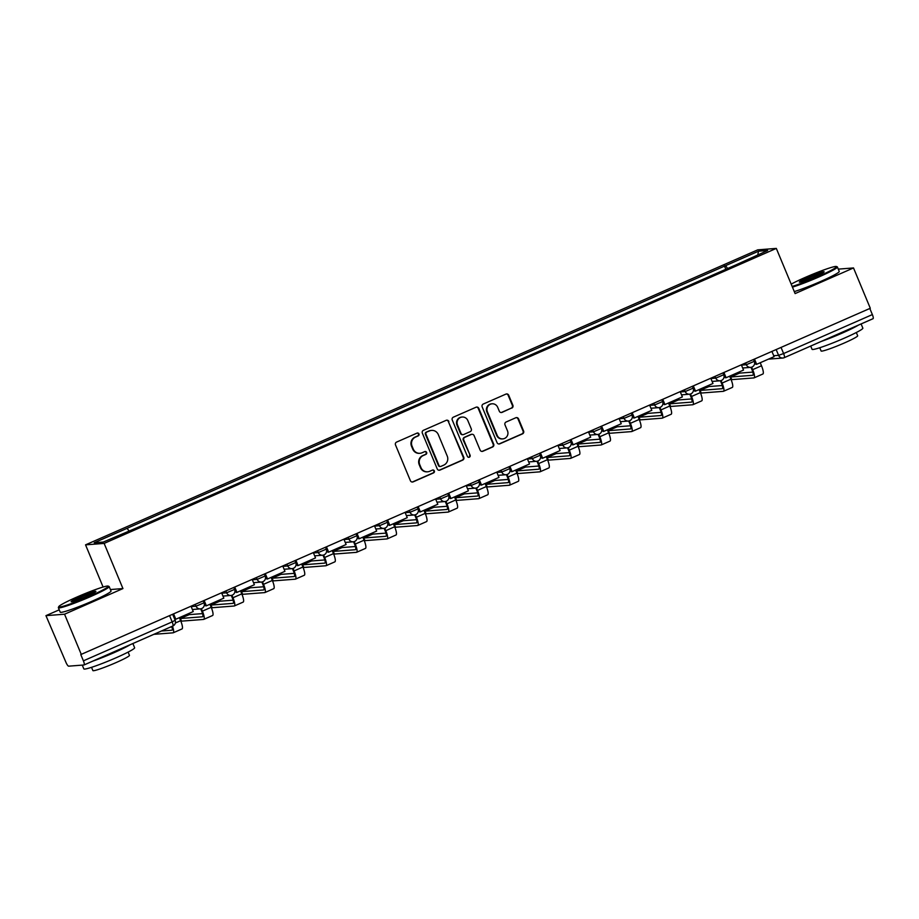 <?xml version="1.0" encoding="UTF-8"?>
<svg xmlns="http://www.w3.org/2000/svg" width="919" height="919" viewBox="0 0 919 919"><rect width="100%" height="100%" fill="white"/><g stroke="black" fill="none" stroke-linecap="round" stroke-linejoin="round"><path stroke-width="1.38" d="M418.961 433.917A1.516 1.47 85.6 0 0 417.042 433.113L396.594 442.085A2.16 2.091 85.6 0 0 395.503 444.922L410.402 480.706A2.16 2.091 85.6 0 0 413.159 481.855L433.596 472.883A1.516 1.47 85.6 0 0 432.895 469.988A1.516 1.47 85.6 0 0 432.435 470.103L429.793 471.263A6.915 6.697 85.6 0 1 420.982 467.599L419.742 464.612A6.915 6.697 85.6 0 1 423.245 455.548L425.899 454.388A1.516 1.47 85.6 0 0 425.198 451.493A1.516 1.47 85.6 0 0 424.739 451.608L422.085 452.768A6.915 6.697 85.6 0 1 413.286 449.104L412.045 446.129A6.915 6.697 85.6 0 1 415.549 437.065L418.191 435.905A1.516 1.47 85.6 0 0 418.961 433.917M419.983 453.297L419.432 453.343A6.915 6.697 85.6 0 1 412.746 449.15L411.505 446.163A6.915 6.697 85.6 0 1 415.009 437.099L417.651 435.939A1.516 1.47 85.6 0 0 417.226 433.044M412.217 482.027A2.16 2.091 85.6 0 0 412.608 481.901L433.044 472.929A1.516 1.47 85.6 0 0 432.631 470.034M427.68 471.792L427.128 471.838A6.915 6.697 85.6 0 1 420.442 467.645L419.202 464.658A6.915 6.697 85.6 0 1 422.706 455.594L425.348 454.434A1.516 1.47 85.6 0 0 424.934 451.539M511.791 408.116A2.16 2.091 85.6 0 0 512.882 405.279L508.701 395.239A2.16 2.091 85.6 0 0 505.955 394.09L483.256 404.05A2.16 2.091 85.6 0 0 482.165 406.887L497.064 442.682A2.16 2.091 85.6 0 0 499.81 443.82L522.509 433.86A2.16 2.091 85.6 0 0 523.6 431.034L518.557 418.903A2.16 2.091 85.6 0 0 515.8 417.754L506.093 422.016A2.16 2.091 85.6 0 0 504.99 424.854L507.495 430.862A5.778 5.606 85.6 0 1 502.796 438.891A5.778 5.606 85.6 0 1 497.202 435.388L487.403 411.815A5.778 5.606 85.6 0 1 492.102 403.797A5.778 5.606 85.6 0 1 497.684 407.301L499.327 411.23A2.16 2.091 85.6 0 0 502.073 412.378L511.251 408.151A2.16 2.091 85.6 0 0 512.342 405.325L508.161 395.273A2.16 2.091 85.6 0 0 506.346 393.964M59.241 609.825L45.95 615.65L64.548 614.214L122.939 588.574L104.134 543.405L776.314 248.406L795.119 293.586L853.51 267.946L870.293 308.267L80.78 654.569L83.399 660.841L172.175 621.887L175.15 620.279L172.715 614.409M64.548 614.214L81.32 654.523M448.886 421.488A2.16 2.091 85.6 0 0 446.129 420.351L423.429 430.31A2.16 2.091 85.6 0 0 422.338 433.136L437.237 468.931A2.16 2.091 85.6 0 0 439.983 470.08L462.682 460.12A2.16 2.091 85.6 0 0 463.785 457.283L448.346 421.534A2.16 2.091 85.6 0 0 446.519 420.224M453.343 417.18L476.042 407.22A2.16 2.091 85.6 0 1 478.799 408.369L493.698 444.153A2.16 2.091 85.6 0 1 492.595 446.99L482.889 451.252A2.16 2.091 85.6 0 1 480.132 450.103L474.089 435.595A2.16 2.091 85.6 0 0 471.344 434.446L464.899 437.272A2.16 2.091 85.6 0 0 463.796 440.109L470.091 455.227A1.516 1.47 85.6 0 1 468.862 457.317A1.516 1.47 85.6 0 1 467.392 456.398L452.251 420.017A2.16 2.091 85.6 0 1 453.343 417.18M45.95 615.65L65.892 662.208A4.4 1.034 -113.7 0 0 68.661 666.172L83.997 664.977A4.4 1.034 -113.7 0 0 84.077 664.954A4.4 1.034 -113.7 0 0 83.399 660.841M103.1 587.034L85.547 544.852L757.716 249.853L776.314 248.406M853.51 267.946L838.289 269.129M869.822 308.474L872.361 314.585A4.4 1.034 66.3 0 1 873.05 318.698A4.4 1.034 66.3 0 1 872.97 318.721L784.344 357.617M727.618 268.52L725.619 265.648L758.543 251.197L767.652 250.496L735.993 264.844L137.505 527.506L103.319 542.049L94.209 542.761L127.132 528.31L128.89 530.826M725.619 265.648L127.132 528.31M104.134 543.405L85.547 544.852M122.939 588.574L110.406 589.55M725.826 269.313L724.344 265.752M757.807 254.816L758.543 251.197M439.052 470.241A2.16 2.091 85.6 0 0 439.443 470.114L462.142 460.155A2.16 2.091 85.6 0 0 463.245 457.329L448.346 421.534M426.703 432.16A1.516 1.47 85.6 0 0 425.945 434.147L439.018 465.565A1.516 1.47 85.6 0 0 440.948 466.37L443.739 465.14A6.915 6.697 85.6 0 0 447.243 456.077L438.306 434.607A6.915 6.697 85.6 0 0 429.495 430.942L426.163 432.206A1.516 1.47 85.6 0 0 425.394 434.193L425.945 434.147M440.488 466.484L439.937 466.519A1.516 1.47 85.6 0 1 438.478 465.611L425.394 434.193M431.608 430.414L431.068 430.448A6.915 6.697 85.6 0 0 428.955 430.977L429.495 430.942M426.163 432.206L428.955 430.977M481.947 451.424A2.16 2.091 85.6 0 0 482.337 451.298L492.056 447.036A2.16 2.091 85.6 0 0 493.147 444.199L478.248 408.404A2.16 2.091 85.6 0 0 476.433 407.094M471.998 434.285L471.458 434.319A2.16 2.091 85.6 0 0 470.792 434.492L464.348 437.318A2.16 2.091 85.6 0 0 463.256 440.155L470.091 455.227M468.587 457.317A1.516 1.47 85.6 0 0 469.552 455.261M467.817 420.534A5.778 5.606 85.6 0 0 462.223 417.031A5.778 5.606 85.6 0 0 457.524 425.049L460.982 433.343A2.16 2.091 85.6 0 0 463.739 434.492L470.183 431.666A2.16 2.091 85.6 0 0 471.275 428.828L467.817 420.534M462.223 417.031L461.683 417.065A5.778 5.606 85.6 0 0 456.984 425.083L457.524 425.049M463.073 434.653L462.533 434.698A2.16 2.091 85.6 0 1 460.442 433.389L456.984 425.083M501.142 412.539A2.16 2.091 85.6 0 0 501.533 412.413L511.251 408.151M492.102 403.797L491.55 403.843A5.778 5.606 85.6 0 0 486.852 411.861L487.403 411.815M502.796 438.891L502.256 438.926A5.778 5.606 85.6 0 1 496.662 435.422L486.852 411.861M498.879 443.992A2.16 2.091 85.6 0 0 499.27 443.866L521.969 433.906A2.16 2.091 85.6 0 0 523.06 431.068L518.017 418.938A2.16 2.091 85.6 0 0 516.191 417.628M191.072 606.356L193.243 611.572L175.805 619.234L173.634 614.007M173.013 614.283L175.104 619.28L175.805 619.234M181.847 628.975A8.799 2.056 -113.7 0 0 182.019 628.929A8.799 2.056 -113.7 0 0 180.641 620.704L179.377 617.66M171.796 626.459A5.939 1.39 66.3 0 1 172.048 630.181A5.939 1.39 66.3 0 1 171.933 630.204L161.399 631.02M171.968 627.022L170.222 627.16M153.875 634.328L173.025 632.835A8.799 2.056 -113.7 0 0 173.197 632.8A8.799 2.056 -113.7 0 0 172.45 626.172M202.536 613.605L189.291 614.627L180.308 618.464L181.571 621.141L180.308 618.464M200.71 608.837L201.686 611.204A5.939 1.39 66.3 0 1 202.617 616.764A5.939 1.39 66.3 0 1 202.502 616.787L180.469 618.498M221.651 592.939L223.822 598.154L206.373 605.816L204.202 600.589M203.593 600.865L205.672 605.862L206.373 605.816M181.571 621.141L203.604 619.429A8.799 2.056 -113.7 0 0 203.765 619.383A8.799 2.056 -113.7 0 0 202.398 611.146L201.364 608.677M212.415 615.558A8.799 2.056 -113.7 0 0 212.588 615.512A8.799 2.056 -113.7 0 0 211.209 607.287L209.946 604.242M233.104 600.187L219.859 601.21L210.876 605.058L212.14 607.723L210.876 605.058M231.278 595.42L232.266 597.787A5.939 1.39 66.3 0 1 233.185 603.346A5.939 1.39 66.3 0 1 233.081 603.369L211.037 605.081M252.22 579.521L254.391 584.737L236.953 592.399L234.782 587.172M234.161 587.448L236.24 592.445L236.953 592.399M212.14 607.723L234.173 606.012A8.799 2.056 -113.7 0 0 234.334 605.966A8.799 2.056 -113.7 0 0 232.966 597.741L231.933 595.259M242.995 602.14A8.799 2.056 -113.7 0 0 243.156 602.094A8.799 2.056 -113.7 0 0 241.789 593.869L240.525 590.825M263.684 586.77L250.427 587.792L241.444 591.641L242.708 594.306L241.444 591.641M261.846 582.003L262.834 584.369A5.939 1.39 66.3 0 1 263.753 589.929A5.939 1.39 66.3 0 1 263.65 589.952L241.617 591.664M282.788 566.104L284.959 571.319L267.521 578.981L265.35 573.755M264.729 574.03L266.82 579.039L267.521 578.981M242.708 594.306L264.741 592.594A8.799 2.056 -113.7 0 0 264.913 592.548A8.799 2.056 -113.7 0 0 263.535 584.323L262.512 581.842M273.563 588.723A8.799 2.056 -113.7 0 0 273.724 588.677A8.799 2.056 -113.7 0 0 272.357 580.452L271.094 577.408M294.252 573.353L281.007 574.375L272.024 578.223L273.276 580.888L272.024 578.223M292.414 568.585L293.402 570.952A5.939 1.39 66.3 0 1 294.333 576.512A5.939 1.39 66.3 0 1 294.218 576.535L272.185 578.246M313.356 552.687L315.527 557.913L298.089 565.564L295.918 560.337M295.298 560.613L297.388 565.622L298.089 565.564M273.276 580.888L295.309 579.177A8.799 2.056 -113.7 0 0 295.481 579.131A8.799 2.056 -113.7 0 0 294.114 570.906L293.081 568.424M304.132 575.305A8.799 2.056 -113.7 0 0 304.292 575.26A8.799 2.056 -113.7 0 0 302.925 567.034L301.662 563.99M324.821 559.935L311.575 560.969L302.592 564.806L303.856 567.471L302.592 564.806M322.994 555.168L323.97 557.534A5.939 1.39 66.3 0 1 324.901 563.094A5.939 1.39 66.3 0 1 324.786 563.117L302.753 564.829M343.936 539.269L346.107 544.496L328.657 552.147L326.486 546.92M325.877 547.196L327.957 552.204L328.657 552.147M303.856 567.471L325.889 565.759A8.799 2.056 -113.7 0 0 326.05 565.713A8.799 2.056 -113.7 0 0 324.683 557.488L323.649 555.007M334.7 561.888A8.799 2.056 -113.7 0 0 334.872 561.842A8.799 2.056 -113.7 0 0 333.494 553.617L332.23 550.573M90.131 596.017A26.858 2.125 -22.6 0 0 108.166 586.092A26.858 2.125 -22.6 0 0 76.897 597.051A26.858 2.125 -22.6 0 0 58.736 606.666A26.858 2.125 -22.6 0 0 90.131 596.017M108.166 586.092L109.016 586.448A27.513 2.183 157.4 0 1 109.166 586.575A27.513 2.183 157.4 0 1 90.544 596.615A27.513 2.183 157.4 0 1 58.368 607.712A27.513 2.183 157.4 0 1 58.379 607.528L58.736 606.666M86.823 596.282A13.429 1.068 157.4 0 1 71.188 601.761A13.429 1.068 157.4 0 1 80.206 596.787A13.429 1.068 157.4 0 1 95.898 591.468A13.429 1.068 157.4 0 1 86.823 596.282M95.105 592.158A12.763 1.011 -22.6 0 0 80.619 597.384A12.763 1.011 -22.6 0 0 72.245 601.669M132.887 643.541L134.633 647.746A27.513 2.183 157.4 0 1 116.012 657.797A27.513 2.183 157.4 0 1 83.836 668.894L82.262 665.115M130.153 644.736A27.513 2.183 157.4 0 1 113.899 652.731A27.513 2.183 157.4 0 1 92.888 661.094M128.109 652.099L129.464 655.373A19.816 1.574 157.4 0 1 116.047 662.599A19.816 1.574 157.4 0 1 92.888 670.594L91.521 667.332M109.166 586.575L111.027 591.02A27.513 2.183 157.4 0 1 92.394 601.072A27.513 2.183 157.4 0 1 60.217 612.169L58.368 607.712M792.144 286.441A26.858 2.125 -22.6 0 0 818.347 276.424A26.858 2.125 -22.6 0 0 836.382 266.499A26.858 2.125 -22.6 0 0 805.124 277.458A26.858 2.125 -22.6 0 0 791.179 284.143M836.382 266.499L837.243 266.843A27.513 2.183 157.4 0 1 837.393 266.969A27.513 2.183 157.4 0 1 818.76 277.021A27.513 2.183 157.4 0 1 792.431 287.13M815.038 276.688A13.429 1.068 157.4 0 1 799.404 282.156A13.429 1.068 157.4 0 1 808.421 277.193A13.429 1.068 157.4 0 1 824.125 271.875A13.429 1.068 157.4 0 1 815.038 276.688M823.321 272.564A12.763 1.011 -22.6 0 0 808.846 277.791A12.763 1.011 -22.6 0 0 800.46 282.076M861.103 323.947L862.849 328.152A27.513 2.183 157.4 0 1 844.228 338.203A27.513 2.183 157.4 0 1 812.051 349.3L810.707 346.061M858.38 325.142A27.513 2.183 157.4 0 1 842.114 333.137A27.513 2.183 157.4 0 1 821.104 341.5M856.324 332.506L857.68 335.768A19.816 1.574 157.4 0 1 844.274 343.005A19.816 1.574 157.4 0 1 821.104 351.001L819.748 347.738M837.393 266.969L839.242 271.427A27.513 2.183 157.4 0 1 820.621 281.478A27.513 2.183 157.4 0 1 794.28 291.587M355.389 546.518L342.144 547.552L333.16 551.389L334.424 554.054L333.16 551.389M353.562 541.75L354.55 544.128A5.939 1.39 66.3 0 1 355.469 549.677A5.939 1.39 66.3 0 1 355.366 549.711L333.321 551.423M374.504 525.852L376.675 531.079L359.237 538.729L357.066 533.502M356.446 533.778L358.525 538.787L359.237 538.729M334.424 554.054L356.457 552.342A8.799 2.056 -113.7 0 0 356.618 552.296A8.799 2.056 -113.7 0 0 355.251 544.071L354.217 541.59M365.28 548.471A8.799 2.056 -113.7 0 0 365.44 548.425A8.799 2.056 -113.7 0 0 364.073 540.2L362.81 537.155M385.969 533.1L372.712 534.134L363.729 537.971L364.992 540.636L363.729 537.971M384.131 528.333L385.118 530.711A5.939 1.39 66.3 0 1 386.037 536.259A5.939 1.39 66.3 0 1 385.934 536.294L363.901 538.006M405.072 512.434L407.243 517.661L389.805 525.312L387.634 520.097M387.014 520.361L389.105 525.369L389.805 525.312M364.992 540.636L387.025 538.925A8.799 2.056 -113.7 0 0 387.198 538.879A8.799 2.056 -113.7 0 0 385.819 530.654L384.797 528.172M395.848 535.053A8.799 2.056 -113.7 0 0 396.009 535.007A8.799 2.056 -113.7 0 0 394.642 526.782L393.378 523.75M416.537 519.683L403.292 520.717L394.308 524.554L395.561 527.219L394.308 524.554M414.699 514.927L415.687 517.294A5.939 1.39 66.3 0 1 416.617 522.842A5.939 1.39 66.3 0 1 416.502 522.877L394.469 524.588M435.64 499.017L437.812 504.244L420.374 511.894L418.202 506.679M417.582 506.943L419.673 511.952L420.374 511.894M395.561 527.219L417.594 525.507A8.799 2.056 -113.7 0 0 417.766 525.461A8.799 2.056 -113.7 0 0 416.399 517.236L415.365 514.755M426.416 521.636A8.799 2.056 -113.7 0 0 426.577 521.59A8.799 2.056 -113.7 0 0 425.21 513.365L423.946 510.332M447.105 506.266L433.86 507.299L424.877 511.136L426.14 513.801L424.877 511.136M445.278 501.51L446.255 503.876A5.939 1.39 66.3 0 1 447.185 509.425A5.939 1.39 66.3 0 1 447.071 509.459L425.037 511.171M466.22 485.6L468.391 490.826L450.942 498.477L448.771 493.262M448.162 493.526L450.241 498.535L450.942 498.477M426.14 513.801L448.173 512.09A8.799 2.056 -113.7 0 0 448.334 512.044A8.799 2.056 -113.7 0 0 446.967 503.819L445.933 501.337M456.984 508.218A8.799 2.056 -113.7 0 0 457.157 508.173A8.799 2.056 -113.7 0 0 455.778 499.947L454.514 496.915M477.673 492.848L464.428 493.882L455.445 497.719L456.709 500.384L455.445 497.719M475.847 488.092L476.835 490.459A5.939 1.39 66.3 0 1 477.754 496.007A5.939 1.39 66.3 0 1 477.639 496.042L455.606 497.753M496.788 472.182L498.96 477.409L481.522 485.06L479.35 479.844M478.73 480.109L480.809 485.117L481.522 485.06M456.709 500.384L478.742 498.672A8.799 2.056 -113.7 0 0 478.902 498.626A8.799 2.056 -113.7 0 0 477.535 490.401L476.501 487.92M487.564 494.801A8.799 2.056 -113.7 0 0 487.725 494.767A8.799 2.056 -113.7 0 0 486.358 486.53L485.094 483.497M508.253 479.431L494.996 480.465L486.013 484.302L487.277 486.967L486.013 484.302M506.415 474.675L507.403 477.041A5.939 1.39 66.3 0 1 508.322 482.59A5.939 1.39 66.3 0 1 508.218 482.624L486.185 484.336M527.357 458.765L529.528 463.992L512.09 471.642L509.919 466.427M509.298 466.691L511.389 471.7L512.09 471.642M487.277 486.967L509.31 485.255A8.799 2.056 -113.7 0 0 509.482 485.221A8.799 2.056 -113.7 0 0 508.104 476.984L507.081 474.503M518.132 481.384A8.799 2.056 -113.7 0 0 518.293 481.349A8.799 2.056 -113.7 0 0 516.926 473.113L515.662 470.08M538.821 466.013L525.576 467.047L516.593 470.884L517.845 473.549L516.593 470.884M536.983 461.258L537.971 463.624A5.939 1.39 66.3 0 1 538.902 469.172A5.939 1.39 66.3 0 1 538.787 469.207L516.754 470.919M557.925 445.347L560.096 450.574L542.658 458.225L540.487 453.01M539.867 453.274L541.957 458.282L542.658 458.225M517.845 473.549L539.878 471.838A8.799 2.056 -113.7 0 0 540.05 471.803A8.799 2.056 -113.7 0 0 538.683 463.567L537.649 461.085M548.7 467.966A8.799 2.056 -113.7 0 0 548.861 467.932A8.799 2.056 -113.7 0 0 547.494 459.695L546.231 456.663M569.389 452.596L556.144 453.63L547.161 457.467L548.425 460.132L547.161 457.467M567.563 447.84L568.539 450.207A5.939 1.39 66.3 0 1 569.47 455.767A5.939 1.39 66.3 0 1 569.355 455.79L547.322 457.501M588.505 431.941L590.676 437.157L573.226 444.807L571.055 439.592M570.446 439.856L572.526 444.865L573.226 444.807M548.425 460.132L570.458 458.42A8.799 2.056 -113.7 0 0 570.619 458.386A8.799 2.056 -113.7 0 0 569.252 450.149L568.218 447.668M579.269 454.549A8.799 2.056 -113.7 0 0 579.441 454.514A8.799 2.056 -113.7 0 0 578.062 446.278L576.799 443.245M599.958 439.179L586.713 440.212L577.729 444.049L578.993 446.714L577.729 444.049M598.131 434.423L599.119 436.789A5.939 1.39 66.3 0 1 600.038 442.349A5.939 1.39 66.3 0 1 599.923 442.372L577.89 444.084M619.073 418.524L621.244 423.739L603.806 431.39L601.635 426.175M601.015 426.439L603.094 431.448L603.806 431.39M578.993 446.714L601.026 445.003A8.799 2.056 -113.7 0 0 601.187 444.968A8.799 2.056 -113.7 0 0 599.82 436.732L598.786 434.25M609.848 441.131A8.799 2.056 -113.7 0 0 610.009 441.097A8.799 2.056 -113.7 0 0 608.642 432.86L607.379 429.828M630.537 425.761L617.281 426.795L608.298 430.632L609.561 433.297L608.298 430.632M628.699 421.005L629.687 423.372A5.939 1.39 66.3 0 1 630.606 428.932A5.939 1.39 66.3 0 1 630.503 428.955L608.47 430.666M649.641 405.107L651.812 410.322L634.374 417.973L632.203 412.757M631.583 413.022L633.673 418.03L634.374 417.973M609.561 433.297L631.594 431.585A8.799 2.056 -113.7 0 0 631.767 431.551A8.799 2.056 -113.7 0 0 630.388 423.314L629.366 420.845M640.417 427.714A8.799 2.056 -113.7 0 0 640.577 427.68A8.799 2.056 -113.7 0 0 639.21 419.443L637.947 416.41M661.106 412.355L647.861 413.378L638.877 417.215L640.129 419.88L638.877 417.215M659.268 407.588L660.256 409.954A5.939 1.39 66.3 0 1 661.186 415.514A5.939 1.39 66.3 0 1 661.071 415.537L639.038 417.249M680.209 391.689L682.38 396.905L664.942 404.555L662.771 399.34M662.151 399.604L664.242 404.613L664.942 404.555M640.129 419.88L662.162 418.168A8.799 2.056 -113.7 0 0 662.335 418.134A8.799 2.056 -113.7 0 0 660.968 409.897L659.934 407.427M670.985 414.297A8.799 2.056 -113.7 0 0 671.146 414.262A8.799 2.056 -113.7 0 0 669.779 406.026L668.515 402.993M691.674 398.938L678.429 399.96L669.446 403.797L670.709 406.462L669.446 403.797M689.847 394.171L690.824 396.537A5.939 1.39 66.3 0 1 691.754 402.097A5.939 1.39 66.3 0 1 691.639 402.12L669.606 403.832M710.789 378.272L712.96 383.487L695.511 391.138L693.34 385.923M692.731 386.198L694.81 391.195L695.511 391.138M670.709 406.462L692.742 404.751A8.799 2.056 -113.7 0 0 692.903 404.716A8.799 2.056 -113.7 0 0 691.536 396.48L690.502 394.01M701.553 400.879A8.799 2.056 -113.7 0 0 701.725 400.845A8.799 2.056 -113.7 0 0 700.347 392.608L699.083 389.576M722.242 385.521L708.997 386.543L700.014 390.38L701.277 393.045L700.014 390.38M720.416 380.753L721.404 383.12A5.939 1.39 66.3 0 1 722.323 388.68A5.939 1.39 66.3 0 1 722.208 388.703L700.175 390.414M741.357 364.854L743.528 370.07L726.09 377.732L723.919 372.505M723.299 372.781L725.378 377.778L726.09 377.732M701.277 393.045L723.31 391.333A8.799 2.056 -113.7 0 0 723.471 391.299A8.799 2.056 -113.7 0 0 722.104 383.062L721.07 380.592M732.133 387.462A8.799 2.056 -113.7 0 0 732.294 387.427A8.799 2.056 -113.7 0 0 730.927 379.191L729.663 376.158M752.822 372.103L739.565 373.125L730.582 376.962L731.846 379.627L730.582 376.962M750.984 367.336L751.972 369.702A5.939 1.39 66.3 0 1 752.891 375.262A5.939 1.39 66.3 0 1 752.787 375.285L730.754 376.997M771.926 351.437L774.097 356.652L756.659 364.315L754.488 359.088M753.867 359.363L755.958 364.361L756.659 364.315M731.846 379.627L753.879 377.916A8.799 2.056 -113.7 0 0 754.051 377.881A8.799 2.056 -113.7 0 0 752.672 369.645L751.65 367.175M762.701 374.056A8.799 2.056 -113.7 0 0 762.862 374.01A8.799 2.056 -113.7 0 0 761.495 365.773L760.231 362.741M773.718 355.733L778.588 355.354L783.597 353.551L872.361 314.585M776.176 349.565L778.588 355.354A4.4 4.262 -94.4 0 0 782.85 358.019A4.4 4.4 0 0 0 784.275 357.663A4.4 1.034 -113.7 0 0 783.597 353.551L781.047 347.428M169.624 615.764L172.175 621.887A4.4 1.034 -113.7 0 1 172.852 626A4.4 1.034 -113.7 0 1 172.772 626.023L84.146 664.908M741.461 365.096L746.331 364.717L754.315 361.305L753.557 359.49M745.608 362.982L746.331 364.717A4.4 4.262 -94.4 0 0 750.593 367.382A4.4 4.4 0 0 0 754.315 361.305M710.881 378.513L715.763 378.134L723.747 374.722L722.989 372.907M715.039 376.399L715.763 378.134A4.4 4.262 -94.4 0 0 720.014 380.799A4.4 4.4 0 0 0 723.747 374.722M680.313 391.931L685.183 391.551L693.167 388.14L692.421 386.325M684.471 389.817L685.183 391.551A4.4 4.262 -94.4 0 0 689.445 394.217A4.4 4.4 0 0 0 693.167 388.14M649.744 405.348L654.615 404.969L662.599 401.557L661.852 399.742M653.891 403.234L654.615 404.969A4.4 4.262 -94.4 0 0 658.877 407.634A4.4 4.4 0 0 0 662.599 401.557M619.176 418.765L624.047 418.386L632.031 414.974L631.273 413.159M623.323 416.652L624.047 418.386A4.4 4.262 -94.4 0 0 628.309 421.051A4.4 4.4 0 0 0 632.031 414.974M588.597 432.183L593.479 431.804L601.463 428.392L600.704 426.577M592.755 430.069L593.479 431.804A4.4 4.262 -94.4 0 0 597.729 434.469A4.4 4.4 0 0 0 601.463 428.392M558.028 445.6L562.899 445.221L570.883 441.809L570.136 439.994M562.187 443.486L562.899 445.221A4.4 4.262 -94.4 0 0 567.161 447.886A4.4 4.4 0 0 0 570.883 441.809M527.46 459.018L532.331 458.638L540.315 455.227L539.568 453.412M531.607 456.904L532.331 458.638A4.4 4.262 -94.4 0 0 536.593 461.304A4.4 4.4 0 0 0 540.315 455.227M496.892 472.435L501.763 472.056L509.746 468.644L508.988 466.829M501.039 470.321L501.763 472.056A4.4 4.262 -94.4 0 0 506.024 474.721A4.4 4.4 0 0 0 509.746 468.644M466.312 485.841L471.194 485.473L479.178 482.061L478.42 480.246M470.471 483.739L471.194 485.473A4.4 4.262 -94.4 0 0 475.456 488.138A4.4 4.4 0 0 0 479.178 482.061M435.744 499.258L440.615 498.879L448.598 495.467L447.852 493.664M439.902 497.156L440.615 498.879A4.4 4.262 -94.4 0 0 444.876 501.556A4.4 4.4 0 0 0 448.598 495.467M405.176 512.676L410.046 512.297L418.03 508.885L417.283 507.081M409.323 510.573L410.046 512.297A4.4 4.262 -94.4 0 0 414.308 514.973A4.4 4.4 0 0 0 418.03 508.885M374.607 526.093L379.478 525.714L387.462 522.302L386.704 520.499M378.754 523.991L379.478 525.714A4.4 4.262 -94.4 0 0 383.74 528.391A4.4 4.4 0 0 0 387.462 522.302M344.028 539.51L348.91 539.131L356.894 535.72L356.135 533.916M348.186 537.408L348.91 539.131A4.4 4.262 -94.4 0 0 353.172 541.808A4.4 4.4 0 0 0 356.894 535.72M313.459 552.928L318.33 552.549L326.314 549.137L325.567 547.333M317.618 550.826L318.33 552.549A4.4 4.262 -94.4 0 0 322.592 555.225A4.4 4.4 0 0 0 326.314 549.137M282.891 566.345L287.762 565.966L295.746 562.554L294.999 560.751M287.038 564.232L287.762 565.966A4.4 4.262 -94.4 0 0 292.024 568.643A4.4 4.4 0 0 0 295.746 562.554M252.323 579.763L257.194 579.384L265.177 575.972L264.419 574.168M256.47 577.649L257.194 579.384A4.4 4.262 -94.4 0 0 261.455 582.06A4.4 4.4 0 0 0 265.177 575.972M221.743 593.18L226.625 592.801L234.609 589.389L233.851 587.586M225.902 591.066L226.625 592.801A4.4 4.262 -94.4 0 0 230.887 595.466A4.4 4.4 0 0 0 234.609 589.389M191.175 606.597L196.046 606.218L204.029 602.807L203.283 601.003M195.333 604.484L196.046 606.218A4.4 4.262 -94.4 0 0 200.308 608.883A4.4 4.4 0 0 0 204.029 602.807M201.652 608.55A4.4 4.262 -94.4 0 1 200.308 608.883L192.381 609.504M232.231 595.133A4.4 4.262 -94.4 0 1 230.887 595.466L222.961 596.086M262.8 581.716A4.4 4.262 -94.4 0 1 261.455 582.06L253.529 582.669M293.368 568.298A4.4 4.262 -94.4 0 1 292.024 568.643L284.097 569.252M323.936 554.881A4.4 4.262 -94.4 0 1 322.592 555.225L314.666 555.834M354.516 541.463A4.4 4.262 -94.4 0 1 353.172 541.808L345.245 542.417M385.084 528.046A4.4 4.262 -94.4 0 1 383.74 528.391L375.814 528.999M415.652 514.629A4.4 4.262 -94.4 0 1 414.308 514.973L406.382 515.582M446.22 501.211A4.4 4.262 -94.4 0 1 444.876 501.556L436.95 502.165M476.8 487.794A4.4 4.262 -94.4 0 1 475.456 488.138L467.53 488.747M507.368 474.388A4.4 4.262 -94.4 0 1 506.024 474.721L498.098 475.33M537.937 460.97A4.4 4.262 -94.4 0 1 536.593 461.304L528.666 461.924M568.505 447.553A4.4 4.262 -94.4 0 1 567.161 447.886L559.234 448.506M599.085 434.136A4.4 4.262 -94.4 0 1 597.729 434.469L589.814 435.089M629.653 420.718A4.4 4.262 -94.4 0 1 628.309 421.051L620.382 421.672M660.221 407.301A4.4 4.262 -94.4 0 1 658.877 407.634L650.951 408.254M690.789 393.883A4.4 4.262 -94.4 0 1 689.445 394.217L681.519 394.837M721.369 380.466A4.4 4.262 -94.4 0 1 720.014 380.799L712.099 381.419M751.937 367.049A4.4 4.262 -94.4 0 1 750.593 367.382L742.667 368.002M768.445 359.134L782.85 358.019A4.4 4.262 -94.4 0 0 784.194 357.686A4.4 1.034 -113.7 0 0 784.275 357.663L873.05 318.698M175.357 623.013L180.641 620.704M202.398 611.146L211.209 607.287M232.966 597.741L241.789 593.869M263.535 584.323L272.357 580.452M294.114 570.906L302.925 567.034M324.683 557.488L333.494 553.617M355.251 544.071L364.073 540.2M385.819 530.654L394.642 526.782M416.399 517.236L425.21 513.365M446.967 503.819L455.778 499.947M477.535 490.401L486.358 486.53M508.104 476.984L516.926 473.113M538.683 463.567L547.494 459.695M569.252 450.149L578.062 446.278M599.82 436.732L608.642 432.86M630.388 423.314L639.21 419.443M660.968 409.897L669.779 406.026M691.536 396.48L700.347 392.608M722.104 383.062L730.927 379.191M752.672 369.645L761.495 365.773M84.077 664.954L172.852 626A4.4 4.4 0 0 0 175.15 620.279M173.197 632.8L182.019 628.929M203.765 619.383L212.588 615.512M234.334 605.966L243.156 602.094M264.913 592.548L273.724 588.677M295.481 579.131L304.292 575.26M326.05 565.713L334.872 561.842M356.618 552.296L365.44 548.425M387.198 538.879L396.009 535.007M417.766 525.461L426.577 521.59M448.334 512.044L457.157 508.173M478.902 498.626L487.725 494.767M509.482 485.221L518.293 481.349M540.05 471.803L548.861 467.932M570.619 458.386L579.441 454.514M601.187 444.968L610.009 441.097M631.767 431.551L640.577 427.68M662.335 418.134L671.146 414.262M692.903 404.716L701.725 400.845M723.471 391.299L732.294 387.427M754.051 377.881L762.862 374.01"/></g></svg>
